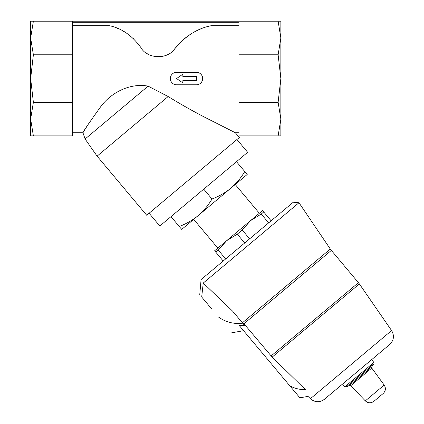 <?xml version="1.0" encoding="UTF-8"?>
<svg xmlns="http://www.w3.org/2000/svg" width="424" height="424" viewBox="0 0 424 424"><rect width="100%" height="100%" fill="white"/><g stroke="black" fill="none" stroke-linecap="round" stroke-linejoin="round"><path stroke-width="0.64" d="M278.128 135.881L280.852 119.086L278.128 102.29L238.945 102.29L238.945 135.881L280.852 135.881L280.852 119.086L280.852 130.55M280.852 26.532L280.852 37.996L280.852 21.2L30.645 21.2L30.645 37.996L33.374 21.2M280.852 119.086L280.852 37.996L278.128 21.2M33.374 135.881L30.645 119.086L33.374 102.29L72.557 102.29L72.557 135.881L30.645 135.881L30.645 119.086L30.645 130.55M30.645 26.532L30.645 78.541L33.374 54.791L30.645 37.996M30.645 119.086L30.645 78.541L33.374 102.29M134.095 39.326A52.126 52.126 0 0 0 132.691 37.99M126.347 33.03A52.126 52.126 0 0 0 122.192 30.544M117.952 28.503A52.126 52.126 0 0 0 117.342 28.249M72.557 25.668L109.265 25.668C121.492 28.169 132.034 35.468 140.895 47.562C147.048 59.005 167.618 59.922 174.773 48.723C185.426 35.939 197.648 28.254 211.449 25.668L238.945 25.668M201.543 28.631A62.551 62.551 0 0 0 195.157 31.551M191.934 33.374A62.551 62.551 0 0 0 182.903 40.026M126.336 33.024L122.181 30.539M183.624 39.395L174.773 48.723A20.85 20.85 0 0 1 171.508 52.099M83.237 132.277L82.95 132.754L85.102 139.003L148.114 86.13C128.748 82.585 109.397 93.826 99.688 108.131C88.865 123.177 83.29 131.382 82.95 132.754C83.258 131.429 88.839 123.22 99.698 108.12C109.381 93.805 128.801 82.595 148.114 86.13L168.148 96.54C181.875 104.972 195.252 112.471 208.279 119.033L235.341 132.749L208.592 119.197C195.416 112.556 181.933 105.004 168.148 96.54L97.107 156.149L146.699 215.249L239.337 137.508L235.347 132.754L238.945 132.754M84.095 130.873L87.392 125.605M244.749 171.535L247.203 174.46L230.831 188.198C236.348 183.438 240.986 177.884 244.749 171.535L236.481 161.682M181.716 229.411L179.262 226.485C186.178 223.867 192.454 220.263 198.088 215.673C203.605 210.913 208.242 205.359 212.005 199.01C218.922 196.392 225.197 192.788 230.831 188.198L181.716 229.411M271.122 220.803L262.546 210.58L250.563 220.634L261.237 214.041L263.707 211.963M268.652 222.876L261.237 214.041M249.635 238.834L242.215 229.994L250.563 220.634L226.607 240.737L237.276 234.143L242.215 229.994M244.69 242.984L237.276 234.143M225.674 258.937L218.259 250.102L226.607 240.737L214.629 250.791L215.79 252.174L218.259 250.102M223.204 261.014L215.79 252.174M244.012 323.692L331.345 250.409L358.434 282.686L271.095 355.969L272.155 357.114L242.841 322.436L330.312 249.036L298.968 202.741L293.249 202.237L201.077 279.58L199.752 294.701M217.819 248.109L193.699 219.356M291.06 209.371L295.756 205.433M211.799 309.054L201.686 297.001C199.126 293.954 199.126 293.954 201.686 297.001C199.126 293.954 199.126 293.954 201.686 297.001L203.244 283.057L298.968 202.741L203.244 283.057L232.665 311.211L241.558 321.816L241.897 321.535L242.841 322.436M373.857 401.348L383.164 393.536L373.857 401.348C370.889 403.425 368.043 403.272 365.318 400.881L350.754 385.692L371.758 368.064L384.192 385.05C386.068 388.146 385.723 390.976 383.164 393.536M324.408 399.286C319.585 402.694 314.91 402.503 310.379 398.719L391.601 330.566C394.543 335.686 393.917 340.324 389.725 344.479L324.408 399.286L342.528 384.08L344.829 386.821L346.069 387.096L349.561 385.469L350.754 385.692M389.725 344.479L371.599 359.69L373.899 362.43L344.829 386.821M310.379 398.719L308.004 396.376L299.885 397.813L290.498 386.63L290.864 386.322C295.422 388.66 300.261 389.751 305.391 389.603C308.942 398.534 308.942 398.534 305.391 389.603C308.942 398.534 308.942 398.534 305.391 389.603L272.155 357.114L359.377 283.926L358.434 282.686M218.45 316.982C225.595 322.171 233.682 324.238 242.708 323.183L244.478 325.293L239.284 325.59L290.498 386.63M242.708 323.183L232.665 311.211M170.994 216.632L179.262 226.485M203.737 189.157L212.005 199.01M236.942 139.523L247.664 152.301L159.816 226.013L149.094 213.235M72.557 102.29L72.557 54.791L33.374 54.791M72.557 54.791L72.557 21.2M278.128 102.29L280.852 78.541L278.128 54.791L280.852 37.996M238.945 102.29L238.945 54.791L278.128 54.791M238.945 54.791L238.945 21.2M196.407 80.624L196.407 76.453L182.855 76.453L182.855 74.158L176.601 78.541L182.855 82.918L182.855 80.624L196.407 80.624M176.601 84.795L196.407 84.795A6.254 6.254 0 0 0 202.661 78.541A6.254 6.254 0 0 0 196.407 72.287L176.601 72.287A6.254 6.254 0 0 0 170.347 78.541A6.254 6.254 0 0 0 176.601 84.795M146.911 53.498A20.85 20.85 0 0 0 147.775 54.028M157.447 56.837A20.85 20.85 0 0 0 157.786 56.848M167.353 54.765A20.85 20.85 0 0 0 168.683 54.06M365.318 400.881L384.192 385.05M349.561 385.469L371.747 366.85L371.758 368.064M346.069 387.096L373.957 363.697L373.899 362.43M238.945 22.244L72.557 22.244M82.95 132.754L72.557 132.754M259.35 213.261L235.225 184.509M371.747 366.85L373.957 363.697M391.601 330.566L359.377 283.926M231.721 332.792L243.577 330.704M330.312 249.036L331.345 250.409M85.102 139.003L97.107 156.149"/></g></svg>
